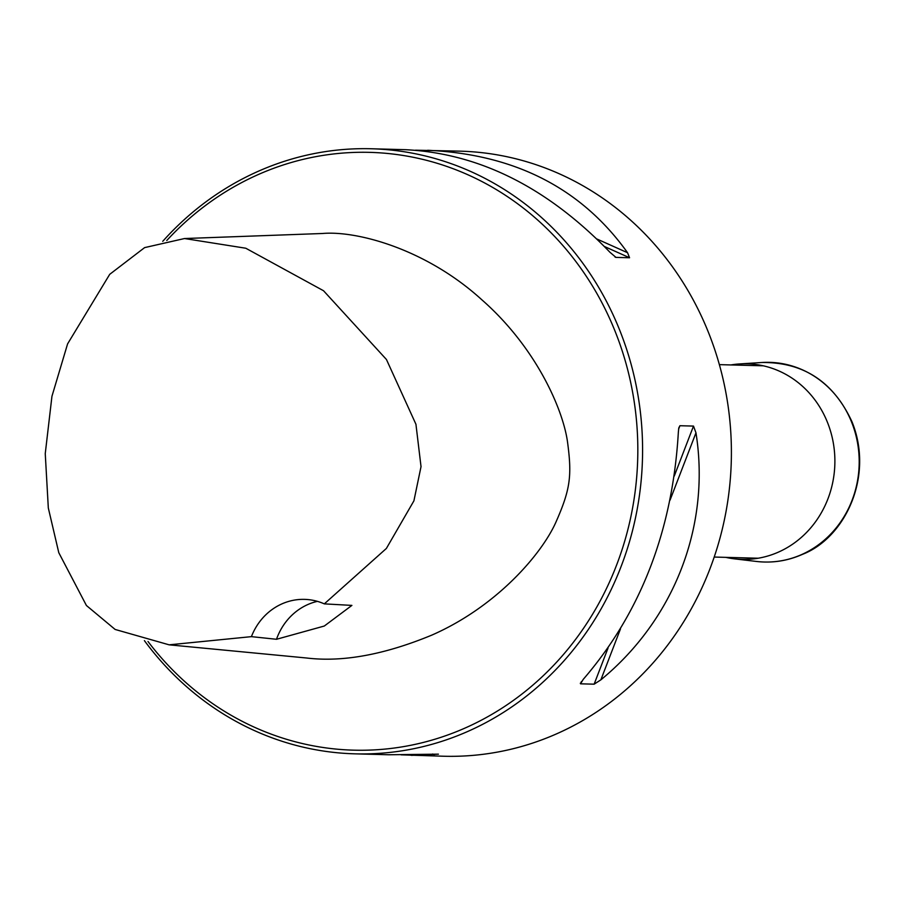 <?xml version="1.0" encoding="UTF-8"?>
<svg xmlns="http://www.w3.org/2000/svg" width="905" height="905" viewBox="0 0 905 905"><rect width="100%" height="100%" fill="white"/><g stroke="black" fill="none" stroke-linecap="round" stroke-linejoin="round"><path stroke-width="1.36" d="M401.073 754.838L443.823 756.241A302.655 279.407 -88.5 0 0 731.285 461.233A302.655 279.407 -88.5 0 0 460.136 151.158L415.452 150.196M162.742 241.341A302.655 279.407 91.5 0 1 371.31 148.759A302.655 279.407 91.5 0 1 621.633 335.133A302.655 279.407 91.5 0 1 354.998 753.842A302.655 279.407 91.5 0 1 144.404 640.627M411.356 755.358L438.427 754.159L388.856 754.759L354.998 753.842M371.31 148.759L405.169 149.676C479.209 153.284 547.468 187.482 609.936 252.257L615.966 257.393L629.563 257.755L627.561 252.733C581.576 188.398 514.945 154.246 427.669 150.287M615.536 257.269L614.948 256.93M580.331 683.218L580.535 683.818L594.133 684.18L600.852 679.859C674.553 619.224 710.697 525.375 695.968 432.828L693.501 426.085L679.915 425.723L678.784 427.941L678.343 432.352C672.596 530.16 640.887 612.504 583.227 679.384L580.535 683.818L581.429 681.51M251.409 636.645L169.145 644.835L306.501 657.992C342.531 662.358 384.24 654.756 431.628 635.197C496.607 606.791 541.495 554.233 555.727 522.592C570.546 489.164 572.096 475.668 567.435 441.357C562.74 408.868 535.998 347.26 481.743 299.702C425.723 248.637 356.298 230.515 322.565 233.49L184.518 238.535L245.775 248.23L323.538 290.743L386.446 359.5L415.938 424.264L421.029 466.652L413.913 500.838L386.378 548.453L324.318 603.873A60.533 55.884 -88.5 0 0 304.544 599.37A60.533 55.884 -88.5 0 0 251.409 636.645L276.5 639.281L324.295 626.034L351.898 605.4L324.318 603.873M148.001 641.487A299.023 276.059 -88.5 0 0 503.09 707.45A299.023 276.059 -88.5 0 0 617.131 336.49A299.023 276.059 -88.5 0 0 166.78 240.492M169.145 644.835L115.127 629.45L86.416 605.502L58.791 552.706L48.316 507.988L45.25 453.62L51.947 396.288L67.581 343.911L109.709 274.339L144.608 247.619L184.518 238.535M317.406 601.361A60.533 55.884 -88.5 0 0 276.5 639.281M730.957 364.941A97.831 90.319 91.5 0 1 739.623 363.934A97.831 90.319 91.5 0 1 832.668 439.615A97.831 90.319 91.5 0 1 778.877 551.914A97.831 90.319 91.5 0 1 734.362 558.838A97.831 90.319 91.5 0 1 725.765 557.356M432.647 754.012L434.264 754.736M627.561 252.733L596.938 239.022M629.563 257.755L604.45 246.511M600.852 679.859L620.491 628.862M670.051 500.137L695.968 432.828M594.133 684.18L608.058 648.025M674.259 476.075L693.501 426.085M678.592 429.151L679.915 425.723M802.022 554.403A99.867 92.197 91.5 0 1 756.58 561.462C772.429 563.272 787.723 560.896 802.464 554.346C844.772 538.113 874.468 476.483 851.888 421.549C833.403 381.763 803.425 362.079 761.942 362.498A99.867 92.197 91.5 0 1 856.933 439.762A99.867 92.197 91.5 0 1 802.022 554.403M714.192 557.05L758.175 558.227M719.385 364.636L763.368 365.812M734.362 558.838L756.58 561.462M739.623 363.934L761.942 362.498"/></g></svg>
